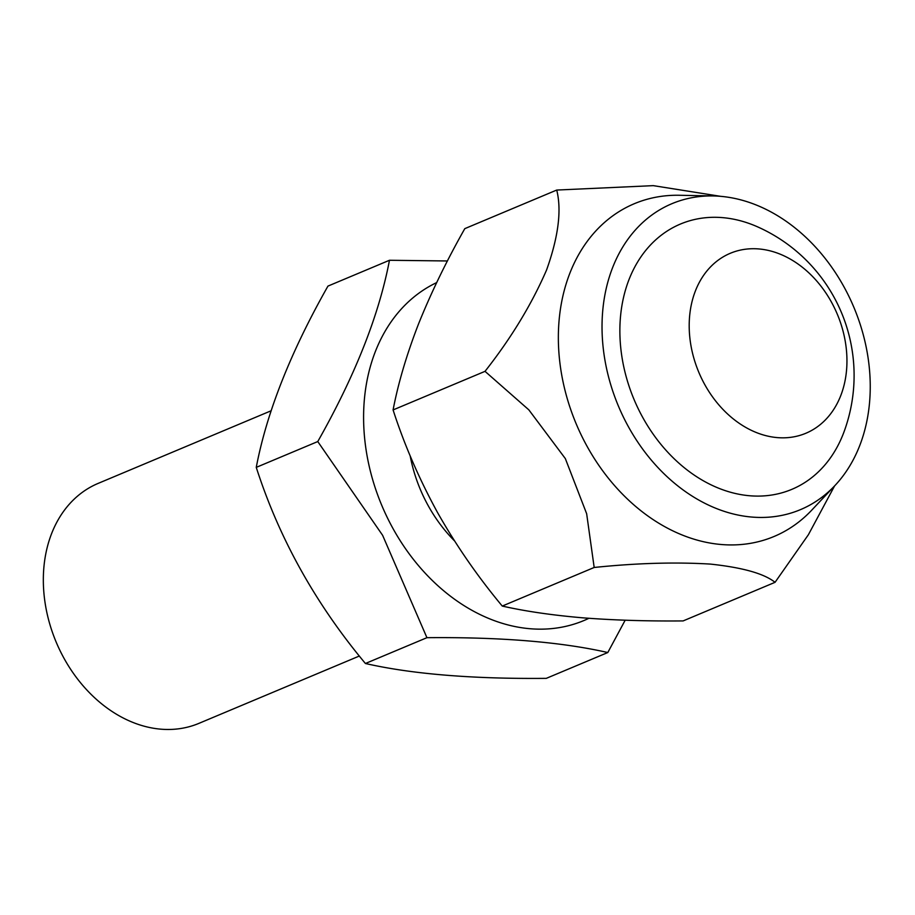 <?xml version="1.0" encoding="UTF-8"?>
<svg xmlns="http://www.w3.org/2000/svg" width="915" height="915" viewBox="0 0 915 915"><rect width="100%" height="100%" fill="white"/><g stroke="black" fill="none" stroke-linecap="round" stroke-linejoin="round"><path stroke-width="1.37" d="M410.172 455.864A130.136 100.124 67.2 0 0 454.458 540.834M588.917 618.3A184.361 141.848 -112.8 0 1 393.324 529.133A184.361 141.848 -112.8 0 1 436.672 282.598M359.355 656.021L198.898 723.376A130.136 100.124 -112.8 0 1 64.325 658.869A130.136 100.124 -112.8 0 1 98.145 483.394L271.092 410.789M625.174 620.21L607.8 652.532C561.147 641.93 500.86 636.989 426.928 637.686L382.619 535.309L317.768 441.556C355.1 375.608 379.004 315.183 389.47 260.272L447.424 260.969M426.928 637.686L365.417 663.501C412.07 674.103 472.369 679.056 546.289 678.358L607.8 652.532M834.594 485.899L808.38 534.737L775.051 582.317L683.128 620.919C647.019 621.251 613.45 620.21 582.42 617.797C551.859 615.155 525.141 611.243 502.255 606.062C477.756 576.667 456.139 545.409 437.404 512.309C418.99 478.568 404.213 444.438 393.084 409.931C398.219 383.099 406.74 354.322 418.67 323.601C431.171 292.583 446.543 260.924 464.797 228.647L556.72 190.057L653.287 185.642L720.505 196.313M775.051 582.317C764.059 573.579 742.488 567.506 710.326 564.086C675.076 561.97 636.36 563.102 594.178 567.472L586.652 513.727L565.344 458.598L528.824 409.84L485.019 371.341C511.176 338.115 531.718 304.283 546.632 269.845C558.413 236.745 561.776 210.153 556.72 190.057M834.938 485.545L811.651 510.238A180.461 138.84 -112.8 0 1 587.464 447.023A180.461 138.84 -112.8 0 1 679.422 195.272L713.357 195.947A165.924 127.665 -112.8 0 1 853.855 307.28A165.924 127.665 -112.8 0 1 834.938 485.545A165.924 127.665 -112.8 0 1 628.799 427.431A165.924 127.665 -112.8 0 1 713.357 195.947M758.02 227.046A143.872 110.692 67.2 0 0 637.561 262.102A143.872 110.692 67.2 0 0 643.062 418.029A143.872 110.692 67.2 0 0 751.215 495.873A143.872 110.692 67.2 0 0 844.007 431.88A162.676 162.676 0 0 0 758.02 227.046M485.019 371.341L393.084 409.931M594.178 567.472L502.255 606.062M365.417 663.501C315.435 603.603 279.052 538.226 256.257 467.371L317.768 441.556M389.47 260.272L327.959 286.098C290.627 352.035 266.723 412.459 256.257 467.371M704.939 384.895A97.608 75.099 -112.8 0 1 758.718 248.937A97.608 75.099 -112.8 0 1 840.588 396.035A97.608 75.099 -112.8 0 1 704.939 384.895"/></g></svg>
